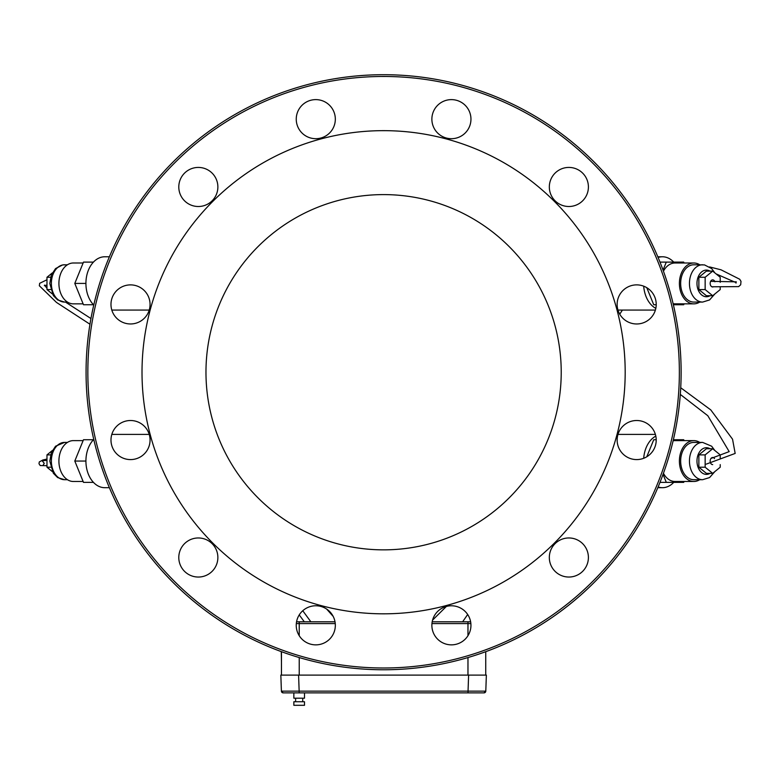 <?xml version="1.0" encoding="UTF-8"?>
<svg xmlns="http://www.w3.org/2000/svg" width="780" height="780" viewBox="0 0 780 780"><rect width="100%" height="100%" fill="white"/><g stroke="black" fill="none" stroke-linecap="round" stroke-linejoin="round"><path stroke-width="1.17" d="M296.322 623.591L299.227 623.591L299.227 621.806L296.566 621.806L335.01 621.806M470.632 621.806L432.188 621.806M281.463 651.69L281.463 675.1L298.594 675.1L299.149 691.148L281.404 691.148L283.179 692.864A1.774 1.774 0 0 1 281.404 691.148L283.179 692.864L468.049 692.864L468.049 691.148L299.149 691.148L299.149 692.864M485.735 651.69L485.735 675.1L468.604 675.1L486.359 675.1L485.794 691.148L468.049 691.148L468.604 675.1L280.839 675.1L281.404 691.148M281.463 661.908L281.287 651.622M485.735 652.119L485.921 651.622M52.338 272.893L46.975 277.27L46.975 289.575L52.338 293.953M52.338 471.588L46.975 467.21L46.975 454.896L52.338 450.518M46.975 289.575L50.622 289.575M46.975 277.27L50.622 277.27M46.975 467.21L50.622 467.21M46.975 454.896L50.622 454.896M64.564 264.771A18.652 13.192 90 0 0 51.373 283.423A18.652 13.192 90 0 0 64.564 302.075L57.642 299.939L53.333 295.601L49.813 283.52L51.314 275.125L55.546 268.583L62.663 264.917L67.46 264.771M67.46 479.7L64.564 479.7A18.652 13.192 -90 0 1 51.373 461.048A18.652 13.192 -90 0 1 64.564 442.406L67.46 442.406M83.129 262.997L73.359 262.997A20.426 14.44 90 0 0 58.91 283.423A20.426 14.44 90 0 0 73.359 303.849L83.129 303.849M83.129 481.484L73.359 481.484A20.426 14.44 -90 0 1 58.91 461.048A20.426 14.44 -90 0 1 73.359 440.622L83.129 440.622M93.454 262.109L83.489 262.109L74.792 283.423L83.489 304.736L93.454 304.736M93.454 482.372L83.489 482.372L74.792 461.048L83.489 439.735L93.454 439.735M74.792 283.423L85.917 283.423M74.792 461.048L85.917 461.048M109.385 256.776L104.754 256.776A26.647 18.837 90 0 0 86.824 275.243A26.647 18.837 90 0 0 93.756 305.048M93.756 439.423A26.647 18.837 90 0 0 86.824 469.228A26.647 18.837 90 0 0 104.754 487.695L109.385 487.695M551.947 177.197A19.539 19.539 0 0 1 585.79 177.197A19.539 19.539 0 0 1 568.864 206.505A19.539 19.539 0 0 1 551.947 177.197A19.539 19.539 0 0 0 568.864 206.505A19.539 19.539 0 0 0 585.79 177.197A19.539 19.539 0 0 0 551.947 177.197M578.633 540.579A19.539 19.539 0 0 1 578.633 574.421A19.539 19.539 0 0 1 549.325 557.505A19.539 19.539 0 0 1 578.633 540.579A19.539 19.539 0 0 0 549.325 557.505A19.539 19.539 0 0 0 578.633 574.421A19.539 19.539 0 0 0 578.633 540.579M140.293 456.973A19.539 19.539 0 0 0 140.293 423.13A19.539 19.539 0 0 0 110.984 440.047A19.539 19.539 0 0 0 140.293 456.973M188.565 203.892A19.539 19.539 0 0 0 217.874 186.966A19.539 19.539 0 0 0 188.565 170.05A19.539 19.539 0 0 0 188.565 203.892M431.876 119.155A19.539 19.539 0 0 0 461.185 136.081A19.539 19.539 0 0 0 461.185 102.239A19.539 19.539 0 0 0 431.876 119.155M626.905 287.498A19.539 19.539 0 0 0 626.905 321.35A19.539 19.539 0 0 0 656.224 304.424A19.539 19.539 0 0 0 626.905 287.498M335.332 625.316A19.539 19.539 0 0 0 306.014 608.39A19.539 19.539 0 0 0 306.014 642.242A19.539 19.539 0 0 0 335.332 625.316M215.251 567.274A19.539 19.539 0 0 0 198.334 537.966A19.539 19.539 0 0 0 181.409 567.274A19.539 19.539 0 0 0 215.251 567.274M468.331 615.547A19.539 19.539 0 0 0 434.489 615.547A19.539 19.539 0 0 0 451.415 644.855A19.539 19.539 0 0 0 468.331 615.547M636.685 420.508A19.539 19.539 0 0 0 619.759 449.816A19.539 19.539 0 0 0 653.601 449.816A19.539 19.539 0 0 0 636.685 420.508M298.867 128.924A19.539 19.539 0 0 0 332.709 128.924A19.539 19.539 0 0 0 315.783 99.616A19.539 19.539 0 0 0 298.867 128.924M130.523 323.963A19.539 19.539 0 0 0 147.44 294.655A19.539 19.539 0 0 0 113.597 294.655A19.539 19.539 0 0 0 130.523 323.963M673.745 482.372A26.647 18.837 -90 0 1 662.444 487.695A26.647 18.837 -90 0 1 658.115 486.983M643.705 458.279A26.647 18.837 -90 0 1 655.814 436.108M662.444 487.695L657.813 487.695M658.115 257.488A26.647 18.837 -90 0 1 662.444 256.776A26.647 18.837 -90 0 1 673.745 262.109M655.814 308.363A26.647 18.837 -90 0 1 643.705 286.192M662.444 256.776L657.813 256.776M383.604 669.767A297.531 297.531 0 0 0 641.267 223.47A297.531 297.531 0 0 0 125.931 223.47A297.531 297.531 0 0 0 383.604 669.767M383.604 667.992A295.756 295.756 0 0 0 639.736 224.357A295.756 295.756 0 0 0 127.462 224.357A295.756 295.756 0 0 0 383.604 667.992M656.214 439.735L653.737 439.735L646.786 456.768M656.214 304.736L653.737 304.736L646.786 287.703M383.604 613.821A241.576 241.576 0 0 0 592.81 251.443A241.576 241.576 0 0 0 174.389 251.443A241.576 241.576 0 0 0 383.604 613.821M673.374 439.735L683.709 439.735L684.07 440.622M684.07 481.484L683.709 482.372L659.997 482.372M666.305 482.372L663.049 474.396M673.374 304.736L683.709 304.736L684.07 303.849M684.07 262.997L683.709 262.109L666.305 262.109L663.049 270.075M666.305 262.109L659.997 262.109M537.43 461.048A177.635 177.635 0 0 0 383.604 194.6A177.635 177.635 0 0 0 229.768 461.048A177.635 177.635 0 0 0 537.43 461.048M699.738 479.7A20.426 14.44 -90 0 1 693.849 481.484L675.002 481.484A20.426 14.44 -90 0 1 663.448 473.304M673.13 440.798A20.426 14.44 -90 0 1 675.002 440.622L693.849 440.622A20.426 14.44 -90 0 1 699.738 442.406M699.738 264.771A20.426 14.44 90 0 0 693.849 262.997L675.002 262.997A20.426 14.44 90 0 0 663.448 271.177M673.13 303.673A20.426 14.44 90 0 0 675.002 303.849L693.849 303.849A20.426 14.44 90 0 0 699.738 302.075M693.849 481.484A20.426 14.44 -90 0 1 679.399 461.048A20.426 14.44 -90 0 1 693.849 440.622M693.849 262.997A20.426 14.44 90 0 0 679.399 283.423A20.426 14.44 90 0 0 693.849 303.849M693.849 479.7A18.652 13.192 -90 0 1 680.657 461.048A18.652 13.192 -90 0 1 693.849 442.406L702.634 442.406A18.652 13.192 -90 0 0 689.452 461.048A18.652 13.192 -90 0 0 702.634 479.7L693.849 479.7M714.86 272.893L711.652 268.583L704.535 264.917L693.849 264.771A18.652 13.192 90 0 0 680.657 283.423A18.652 13.192 90 0 0 693.849 302.075L702.634 302.075L709.556 299.939L714.86 293.953M698.87 467.21L706.407 473.363L712.686 473.363L705.149 467.21L698.87 467.21L698.87 454.896L706.407 448.744L712.686 448.744L720.223 454.896L720.223 458.386M720.223 282.34L720.223 277.27L712.686 271.118L706.407 271.118L698.87 277.27L698.87 289.575L706.407 295.727L712.686 295.727L720.223 289.575L720.223 287.644M705.149 467.21L705.149 454.896L698.87 454.896M705.149 454.896L712.686 448.744M720.223 464.617L720.223 467.21L712.686 473.363M712.686 271.118L705.149 277.27L698.87 277.27M705.149 277.27L705.149 289.575L712.686 295.727M705.149 289.575L698.87 289.575M712.686 464.607A3.549 2.515 -90 0 1 710.17 461.048A3.549 2.515 -90 0 1 712.686 457.499A3.549 2.515 -90 0 1 714.529 458.64M714.919 281.785A3.549 2.515 90 0 0 712.686 279.864A3.549 2.515 90 0 0 710.17 283.423A3.549 2.515 90 0 0 712.686 286.972A3.549 2.515 90 0 0 713.076 286.933M299.169 705.295L293.846 705.295L293.846 701.746L304.502 701.746L304.502 705.295L299.169 705.295M304.502 692.864L304.502 698.188L293.846 698.188L293.846 692.864M485.794 691.148L484.019 692.864A1.774 1.774 0 0 0 485.794 691.148A1.774 1.774 0 0 1 484.019 692.864L468.049 692.864M335.254 623.591L299.227 623.591L299.227 635.681M299.227 657.559L299.227 675.1M467.971 621.806L467.971 623.591L431.954 623.591M470.876 623.591L467.971 623.591L467.971 635.681M467.971 657.559L467.971 675.1M702.634 264.771A18.652 13.192 90 0 0 689.452 283.423A18.652 13.192 90 0 0 702.634 302.075M710.014 473.363A13.319 9.418 -90 0 1 706.407 474.377A13.319 9.418 -90 0 1 697.164 458.455A13.319 9.418 -90 0 1 710.014 448.744M710.014 271.118A13.319 9.418 90 0 0 706.407 270.094A13.319 9.418 90 0 0 697.164 286.026A13.319 9.418 90 0 0 710.014 295.727M64.564 302.075L67.46 302.075M111.813 310.069L149.224 310.069M111.813 434.411L149.224 434.411M655.385 434.411L617.975 434.411M655.385 310.069L617.975 310.069M702.634 479.7L709.556 477.575L714.86 471.588M714.86 450.518L711.652 446.219L702.634 442.406M64.564 479.7L57.642 477.575L53.333 473.236L49.813 461.156L51.314 452.761L55.546 446.219L64.564 442.406M295.62 698.188L295.62 701.746M302.728 698.188L302.728 701.746M462.628 621.806L467.678 614.484M680.725 387.757L710.775 409.9L732.547 439.198L735.169 453.433L706.192 464.149M710.97 458.455L729.183 451.62L707.811 415.72L680.306 394.427M470.535 621.289L470.174 621.806M432.578 620.11L446.365 606.44M619.739 314.165L622.42 310.069M716.069 273.877L735.16 282.243M735.979 283.12L736.3 281.843L710.648 281.336M709.605 266.935L721.032 269.812L739.703 279.24L741 281.356L740.688 284.768L738.631 286.621L711.886 286.786M310.879 621.806L302.767 610.75M46.975 459.059L42.832 459.995L39.283 461.955L39 463.749L40.228 465.553L46.975 465.699M46.975 460.356L42.139 460.756L44.245 463.3L43.017 465.475M299.237 614.923L304.327 621.806M333.138 616.337L326.644 609.073M89.963 324.236L56.482 302.425L39.332 285.753L39.663 283.315L46.975 279.767M90.948 318.532L65.452 302.075M46.975 288.229L44.772 285.48M46.975 285.08L44.372 285.665L44.616 285.08"/></g></svg>
